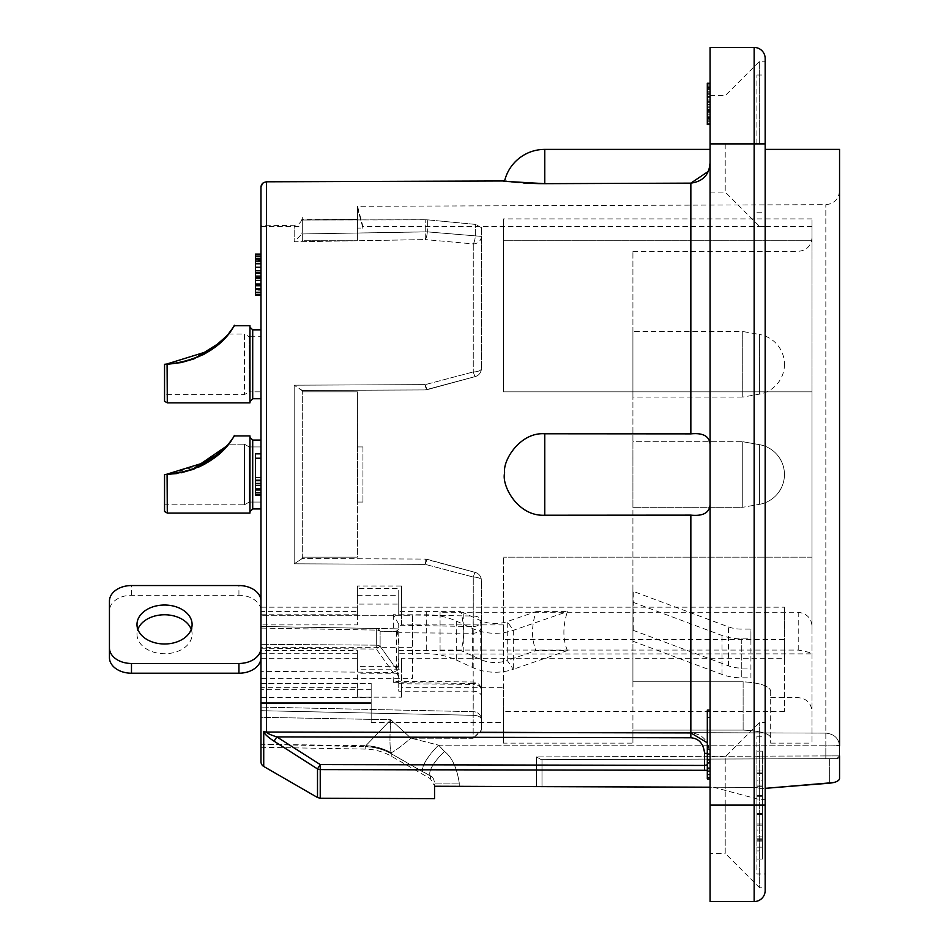 <?xml version="1.0" encoding="UTF-8"?>
<svg xmlns="http://www.w3.org/2000/svg" width="949" height="949" viewBox="0 0 949 949"><rect width="100%" height="100%" fill="white"/><g stroke="black" fill="none" stroke-linecap="round" stroke-linejoin="round"><path stroke-width="0.71" stroke-dasharray="4.75 3.56" d="M710.066 853.329L710.066 756.899L710.066 853.329L725.214 853.329L725.214 805.12L725.214 853.329L759.663 887.778L759.663 722.462L759.663 887.778L765.167 887.778L765.167 722.462L765.167 890.53A11.02 11.02 180 0 1 754.147 901.55L710.066 901.55L710.066 47.45L754.147 47.45A11.02 11.02 0 0 1 765.167 58.47L765.167 226.538L765.167 75.007L765.167 143.88L754.147 143.88L754.147 47.45M710.066 143.88L710.066 192.101L710.066 143.88L754.147 143.88L754.147 805.12L765.167 805.12L765.167 143.88M710.066 710.066L707.313 710.066L707.313 717.397L710.066 717.397L710.066 710.066L710.066 778.951L710.066 717.397L707.313 717.397L707.313 778.951L710.066 778.951M710.066 115.802L710.066 83.263L710.066 124.592L710.066 83.263L710.066 115.802L710.066 83.263L710.066 115.802L707.313 115.802L707.313 83.263L707.313 115.802L707.313 83.263L707.313 115.802L710.066 115.802M710.066 124.592L707.313 124.592L710.066 124.592L707.313 124.592L710.066 124.592L707.313 124.592L710.066 124.592L707.313 124.592L710.066 124.592L707.313 124.592L710.066 124.592L707.313 124.592L710.066 124.592L707.313 124.592L710.066 124.592L707.313 124.592L710.066 124.592L707.313 124.592L710.066 124.592L707.313 124.592L710.066 124.592L707.313 124.592L710.066 124.592L707.313 124.592L710.066 124.592L707.313 124.592L710.066 124.592L707.313 124.592L710.066 124.592L707.313 124.592L710.066 124.592L707.313 124.592L710.066 124.592L707.313 124.592L710.066 124.592L707.313 124.592L710.066 124.592L707.313 124.592L710.066 124.592L707.313 124.592L710.066 124.592L707.313 124.592L710.066 124.592L707.313 124.592L710.066 124.592L707.313 124.592L710.066 124.592L710.066 83.263L710.066 124.592L710.066 83.263L710.066 124.592L710.066 83.263L710.066 124.592L710.066 83.263L710.066 124.592L710.066 83.263L710.066 124.592L710.066 83.263L710.066 124.592L710.066 83.263L710.066 124.592L710.066 83.263L710.066 124.592L710.066 83.263L710.066 124.592L710.066 83.263L710.066 124.592L710.066 83.263L710.066 124.592L710.066 83.263L710.066 124.592L710.066 83.263L710.066 124.592L710.066 83.263L710.066 124.592L710.066 83.263L710.066 124.592L710.066 83.263L710.066 124.592L707.313 124.592L707.313 83.263L707.313 124.592L707.313 83.263L707.313 124.592L707.313 83.263L707.313 124.592L707.313 83.263L707.313 124.592L707.313 83.263L707.313 124.592L707.313 83.263L707.313 124.592L707.313 83.263L707.313 124.592L707.313 83.263L707.313 124.592L707.313 83.263L707.313 124.592L707.313 83.263L707.313 124.592L707.313 83.263L707.313 124.592L707.313 83.263L707.313 124.592L707.313 83.263L707.313 124.592L707.313 83.263L707.313 124.592L707.313 83.263L707.313 124.592L707.313 83.263L707.313 119.313L707.313 83.263L710.066 83.263M324.475 769.603L320.24 769.603L320.24 764.574L704.573 765.44C707.693 765.463 709.52 763.72 710.066 760.22L710.066 753.328C708.595 740.611 702.189 733.814 690.848 732.925L266.467 732.035A5.516 4.852 0 0 1 263.727 731.382L263.727 766.46M544.762 149.396L544.762 183.667L690.848 183.133L690.848 433.871C702.984 432.661 709.389 436.137 710.066 444.322L710.066 504.678C709.389 512.863 702.984 516.339 690.848 515.129L544.762 515.224C520.42 517.086 502.59 488.83 504.631 476.137C501.274 463.705 517.656 432.353 544.762 433.776L544.762 515.224M710.066 162.481L710.066 149.396L710.066 162.481L708.215 171.461M710.066 444.322L710.066 504.678M707.313 764.787L710.066 760.22L710.066 753.328L707.313 742.818M710.066 121.081L710.066 97.332L710.066 121.081L707.313 121.081L710.066 121.081M710.066 119.313L710.066 88.542L710.066 119.313L707.313 119.313M765.167 805.12L765.167 736.246L765.167 873.993L765.167 805.12L765.167 873.993L756.899 873.993L756.899 805.12L756.899 873.993M434.547 798.643L434.547 783.079L434.547 786.246L756.092 787.373C698.618 787.172 698.618 787.172 756.092 787.373C698.618 787.172 698.618 787.172 756.092 787.373L759.663 788.358L765.167 788.346L765.167 758.88L836.816 758.631L765.167 758.88L765.167 799.604L765.167 149.396L765.167 788.346L759.663 788.358L759.663 799.604L759.663 788.358L756.092 787.373L541.998 786.626L541.998 759.663L541.998 786.626L541.998 759.663L541.274 759.663L541.998 759.663L541.998 786.626M765.167 758.88L541.998 759.663L765.167 758.88M536.505 786.602L536.505 756.922L541.274 759.663L825.832 758.666L541.274 759.663L536.505 756.922L536.505 786.602L459.257 786.33L459.257 783.079C456.943 767.895 452.044 757.361 444.547 751.478C452.044 757.349 456.943 767.883 459.257 783.079L459.257 786.33M481.392 696.032L481.392 719.437A8.268 7.77 180 0 0 473.266 711.679L260.975 707.088L473.266 711.679A8.268 7.77 180 0 1 481.392 719.437L481.392 580.408A8.268 8.268 0 0 0 475.295 572.437L425.199 559.068L475.295 572.437A8.268 8.268 0 0 1 481.392 580.408A8.268 3.357 0 0 0 473.266 577.051L425.306 564.382L473.266 577.051A8.268 3.357 0 0 1 481.392 580.408C481.072 576.292 479.043 573.635 475.295 572.437C479.043 573.635 481.072 576.292 481.392 580.408L481.392 620.682A8.268 4.638 180 0 0 473.266 616.043L473.077 626.53A8.268 5.848 0 0 0 481.392 620.682L481.392 730.006L473.148 738.263L480.075 731.952L825.832 733.114L825.832 204.664L825.832 758.666L825.832 755.914L839.557 755.879L825.832 755.914L825.832 745.167L438.58 745.167L444.547 751.478L438.58 745.167A29.953 8.529 135.4 0 0 423.076 771.976L430.419 775.902A27.035 8.517 -42.8 0 1 444.547 751.489A27.035 8.517 137.2 0 0 430.419 775.902C432.578 776.472 433.954 778.868 434.547 783.079L459.257 783.079L434.547 783.079C433.954 778.868 432.578 776.472 430.419 775.902L391.783 754.04L423.076 771.976A29.977 8.47 -44.7 0 1 438.58 745.167L410.917 738.156L438.58 745.167L825.832 745.167C834.195 744.977 838.774 745.285 839.557 746.056C838.774 745.285 834.195 744.977 825.832 745.167L825.832 733.114C834.195 733.992 838.774 738.31 839.557 746.056C838.774 738.31 834.195 733.992 825.832 733.114L480.075 731.952L481.392 730.006L481.392 719.437A8.268 4.128 0 0 0 473.148 715.309L260.975 710.682L473.148 715.309A8.268 4.128 0 0 1 481.392 719.437L481.392 690.267A8.268 5.848 0 0 0 473.077 684.419L473.266 683.422A8.268 6.845 0 0 1 481.392 690.267A8.268 8.268 0 0 0 473.207 681.999L397.026 681.275L393.313 682.651L393.064 672.45L397.346 670.362C399.387 658.867 399.387 645.925 397.346 631.524L393.064 628.76L398.734 628.902L398.734 679.14L396.635 669.377L380.122 646.305L380.122 631.227L396.635 631.512L398.734 628.914L398.734 624.157L398.734 691.204L473.077 691.157C478.106 691.465 480.882 693.09 481.392 696.032L481.392 690.267M398.734 624.157L393.313 614.703L473.266 616.043L473.266 577.051L473.148 738.263L410.917 738.156A39.977 3.749 137.5 0 1 391.19 752.782L391.19 752.782A55.101 53.749 25.5 0 0 365.828 745.7L390.774 719.733L410.917 738.156A39.965 3.737 -42.4 0 1 391.19 752.771C389.719 748.275 389.588 737.254 390.774 719.733L260.975 717.314L260.975 744.265L365.199 746.721L365.828 745.7L260.975 744.265L260.975 671.323L393.064 672.45L376.314 649.057L380.122 646.305A5.516 3.891 180 0 0 376.314 645.166A5.516 3.891 180 0 1 380.122 646.305L376.314 649.057L376.314 645.166L376.314 649.057L260.975 648.226L260.975 644.324L260.975 671.323L393.064 672.45L376.314 649.057L260.975 648.226L260.975 710.682M391.783 754.04L391.783 754.04A55.101 54.627 180 0 0 365.199 746.721L365.199 749.081L365.199 746.721A55.101 54.627 0 0 1 391.783 754.04L391.783 756.46L391.783 754.04M838.821 780.125L839.557 778.5L839.557 755.879L836.816 758.631A2.752 2.752 0 0 0 839.557 755.879L839.557 149.396M391.51 753.589A55.101 54.425 -155.4 0 0 365.329 746.246A55.101 54.425 24.6 0 1 391.51 753.589M481.392 236.372L481.392 368.592L481.392 227.63L481.392 236.372L427.335 231.864L481.392 236.372A8.268 7.556 0 0 1 473.266 243.917L425.306 239.587L473.266 243.917A8.268 7.556 0 0 0 481.392 236.372M481.392 227.63L475.295 224.379L427.335 219.824L475.295 224.379L481.392 227.63M357.465 446.943L357.405 391.842L302.304 391.842L302.304 390.466L302.304 391.842L357.405 391.842L357.465 446.943L362.945 446.943L357.405 446.943L357.405 391.842L357.405 446.943L362.945 446.943L362.945 502.057L357.405 502.057L357.405 557.158L302.304 557.158L302.304 558.534L302.304 557.158L357.405 557.158L357.405 502.057L362.945 502.057L362.945 446.943L357.465 446.943M425.199 389.932L302.304 390.466L302.304 391.842L302.304 390.466L294.178 385.199L301.841 390.466L425.199 389.932L475.295 376.563L425.199 389.932L301.841 390.466L425.199 389.932A8.268 8.268 0 0 0 427.335 389.636L475.295 376.563C479.043 375.365 481.072 372.708 481.392 368.592C481.072 372.708 479.043 375.365 475.295 376.563A8.268 8.268 0 0 0 481.392 368.592A8.268 3.357 180 0 1 473.266 371.949L425.306 384.618L473.266 371.949A8.268 0.807 74.7 0 0 475.295 376.563L427.335 389.636A8.268 8.268 0 0 1 425.199 389.932L425.306 384.618L425.199 389.932A8.268 8.268 0 0 0 427.335 389.636A8.268 0.676 -105.3 0 1 425.306 384.618L294.178 385.199L294.178 563.801L302.304 558.534L302.304 557.158L357.405 557.158L302.304 557.158L302.304 558.534L294.178 563.801L425.306 564.382L425.199 559.068L301.841 558.534L425.199 559.068A8.268 8.268 0 0 1 427.335 559.364A8.268 8.268 0 0 0 425.199 559.068L425.306 564.382L294.178 563.801L294.178 385.199L425.306 384.618A8.268 0.676 -105.3 0 0 427.335 389.636L475.295 376.563A8.268 8.268 0 0 0 481.392 368.592A8.268 8.268 0 0 1 475.295 376.563A8.268 0.807 74.8 0 1 473.266 371.949A8.268 3.357 180 0 0 481.392 368.592M427.335 219.824L302.304 220.014L357.405 219.361L357.465 207.701L357.405 219.361L302.304 219.563L302.304 231.105L302.304 220.014L425.199 219.741L427.335 219.824L427.335 231.864L427.335 219.824M357.524 207.724L357.524 206.301L357.524 207.724M357.524 446.943L357.524 502.057L357.524 446.943M481.392 626.447C480.882 630.646 478.106 632.924 473.077 633.256L398.734 632.758M357.465 207.701L357.405 240.714L357.465 207.701L362.945 228.068L357.405 228.068L362.945 228.068L357.465 207.701M357.405 240.714L357.405 219.361L357.405 240.714L302.304 240.714L302.304 217.001L302.304 240.714L357.405 240.714M302.304 391.842L357.405 391.842L302.304 391.842L302.304 557.158L302.304 391.842M397.346 631.524L380.122 631.227A5.516 4.484 -89 0 0 376.314 628.475A5.516 4.484 -89 0 1 380.122 631.227A5.516 3.891 0 0 0 376.314 630.089L376.314 645.166L376.314 628.475L260.975 626.459L393.064 628.76L376.314 628.475L376.314 630.089A5.516 3.891 0 0 1 380.122 631.227L380.122 646.305L397.346 670.362M260.975 626.459L260.975 628.072L260.975 626.459L393.064 628.76L260.975 626.459L260.975 225.85L294.178 225.269L294.178 241.817L301.841 233.964L294.178 241.817L425.306 239.587L425.199 231.864L301.841 233.964L302.304 231.105L301.841 233.964L427.335 231.864L425.199 231.864L425.199 219.741L425.306 239.587L294.178 241.817L294.178 225.269C299.077 224.759 301.782 222.007 302.304 217.001M397.026 681.263L398.734 682.782L398.734 679.14C398.971 675.415 397.168 673.185 393.313 672.45M398.734 682.782L398.734 691.204M260.975 628.072L260.975 644.324L260.975 628.072L376.314 630.089L260.975 628.072M263.727 182.54L260.975 187.309L260.975 761.691M260.975 744.265L260.975 747.266L260.975 744.265M285.495 748.524L274.083 741.181C267.737 737.183 264.285 733.909 263.727 731.382M304 760.351L286.93 749.449M414.927 769.805L704.573 770.458L704.573 753.328C703.517 743.648 698.95 738.464 690.848 737.764L276.823 736.91C270.465 734.906 267.013 733.28 266.467 732.035L266.467 181.793M320.24 798.251L320.24 769.603A5.516 5.018 0 0 1 317.5 768.927L320.24 764.574L276.823 736.91L274.083 741.181M707.313 770.303L704.573 770.458M523.077 182.908L519.115 182.599M511.345 181.817L509.079 181.544M507.905 181.401L506.719 181.247M505.888 181.14L504.595 180.962M690.848 433.871L544.762 433.776M473.077 633.256L473.077 626.53L398.734 625.261M427.335 559.364A8.268 0.676 -74.7 0 0 425.306 564.382A8.268 0.676 -74.8 0 1 427.335 559.364L475.295 572.437A8.268 0.807 105.2 0 0 473.266 577.051A8.268 0.807 105.3 0 1 475.295 572.437L427.335 559.364A8.268 8.268 0 0 0 425.199 559.068M473.266 243.917A8.268 2.159 95.8 0 0 475.295 236.372L475.295 224.379L475.295 236.372A8.268 2.159 95.8 0 1 473.266 243.917L473.266 371.949L473.266 243.917M398.734 683.707L473.077 684.419L473.077 691.157M393.313 682.651L473.266 683.422L473.148 738.263L410.917 738.156L390.786 719.733C389.588 737.243 389.719 748.251 391.19 752.771A55.101 53.749 -154.5 0 0 365.828 745.7L390.786 719.733L260.975 717.314M839.557 746.056L839.557 755.879L836.816 758.631A2.752 2.752 89.8 0 0 839.557 755.879A2.752 2.752 89.8 0 1 836.816 758.631M836.674 781.537L833.352 782.593M260.975 678.31L260.975 702.39L371.178 702.39L371.178 722.462L371.178 702.39L260.975 702.39L260.975 703.506L260.975 683.399L260.975 703.506L260.975 687.693L357.405 687.693L357.405 697.171L357.405 666.376L398.734 666.376L398.734 650.575L398.734 653.731L426.279 653.731A55.101 38.968 180 0 1 456.279 660.018L456.279 621.049A55.101 38.968 180 0 0 426.279 614.774L398.734 614.774L398.734 588.451L357.405 588.451L357.405 624.893L260.975 624.893L260.975 226.538L260.975 615.747L412.507 615.747L412.507 678.31L260.975 678.31L260.975 647.289L412.507 647.289L412.507 678.31M357.405 697.171L401.486 697.171L401.486 687.693L503.433 687.693L503.433 722.462L503.433 557.158L503.433 639.626L784.455 639.626L784.455 711.406L784.455 658.262L632.924 658.262L632.924 607.182L784.455 607.182L784.455 658.262M812.012 557.158L503.433 557.158L812.012 557.158L812.012 391.842L812.012 557.158L503.433 557.158L812.012 557.158L812.012 743.126L812.012 557.158M812.012 391.842L503.433 391.842L503.433 240.714L503.433 391.842L812.012 391.842L503.433 391.842L812.012 391.842L812.012 218.899L812.012 391.842M812.012 240.714L503.433 240.714L503.433 218.899L503.433 391.842L503.433 218.899L812.012 218.899L812.012 240.714L812.012 226.538L812.012 240.714L503.433 240.714L503.433 218.899L812.012 218.899L812.012 240.714M357.405 588.451L357.405 585.996L401.486 585.996L401.486 624.893L503.433 624.893L503.433 557.158L503.433 743.126L632.924 743.126L632.924 730.101L743.126 730.101C759.758 730.932 768.951 733.363 770.683 737.42C768.951 733.375 759.769 730.932 743.126 730.101L632.924 730.101L632.924 743.126M401.486 624.893L401.486 604.086L357.405 604.086L357.405 624.893M362.945 502.057L357.465 502.057L362.945 502.057M260.975 647.289L260.975 615.747L412.507 615.747L412.507 647.289M440.063 650.077L798.228 650.077C806.982 651.666 811.573 652.924 812.012 653.861L440.063 654.015L440.063 612.259L632.924 612.259L632.924 681.797L743.126 681.797C759.71 682.817 768.904 685.807 770.683 690.753C768.892 685.807 759.71 682.817 743.126 681.797L743.126 730.101L743.126 681.797L632.924 681.797L632.924 658.262L401.486 658.262L401.486 669.187L357.405 669.187M398.734 650.575L460.87 650.575C464.607 639.199 464.607 626.21 460.87 611.619L398.734 611.619M401.486 607.182L632.924 607.182L632.924 251.331L632.924 612.259L798.228 612.259C807.907 613.671 812.498 619.365 812.012 629.329L812.012 237.558L812.012 629.329M536.031 611.619L567.407 611.619C562.721 626.221 562.721 639.211 567.407 650.575L536.031 650.575C531.357 639.211 531.357 626.221 536.031 611.619L507.264 621.559A27.557 19.478 180 0 1 480.17 620.397L463.776 612.876A68.874 48.707 180 0 0 460.87 611.619M260.975 683.399L371.178 683.399L371.178 697.669L371.178 683.399L371.178 689.733L371.178 683.399L260.975 683.399M357.405 611.619L357.405 607.182L357.405 614.774L357.405 611.619L260.975 611.619L260.975 607.182L357.405 607.182M260.975 687.693L260.975 650.575L357.405 650.575L357.405 687.693M260.975 658.262L357.405 658.262M440.063 612.259L440.063 654.015M770.683 690.753L770.683 743.126L770.683 690.753M632.924 681.797L632.924 730.101L632.924 681.797M632.924 331.509L632.924 397.085L632.924 331.509L742.735 331.509L742.735 397.085L632.924 397.085M632.924 441.712L632.924 507.288L632.924 441.712L632.924 507.288L632.924 441.712L742.735 441.712L742.735 507.288L632.924 507.288L742.735 507.288L742.735 441.712L742.735 507.288L742.735 441.712L632.924 441.712M632.924 591.239L632.924 641.216L721.999 674.442A41.329 29.217 180 0 0 741.288 677.811L750.92 677.811L750.92 629.104L741.288 629.104A27.557 19.478 180 0 1 728.429 626.862L633.244 591.357A41.329 29.217 180 0 0 632.924 591.239L632.924 641.216M632.924 602.247L721.999 635.474A41.329 29.217 180 0 0 741.288 638.855L750.92 638.855L750.92 629.104M632.924 630.207A41.329 29.217 180 0 1 633.244 630.326L728.429 665.818A27.557 19.478 180 0 0 741.288 668.072L750.92 668.072M750.92 677.811L750.92 638.855M742.735 397.085L742.735 331.509L759.414 334.451L759.414 394.143L742.735 397.085M784.455 364.297A30.309 30.309 0 0 1 759.414 394.143L759.414 334.451A30.309 30.309 0 0 1 784.455 364.297M759.414 444.654L742.735 441.712L759.414 444.654L759.414 504.346L742.735 507.288L759.414 504.346A30.309 30.309 0 0 0 759.414 444.654L759.414 504.346A30.309 30.309 0 0 0 759.414 444.654L759.414 504.346L759.414 444.654M784.455 711.406L503.433 711.406L503.433 743.126M503.433 639.626L503.433 624.893M503.433 711.406L503.433 687.693M784.455 607.182L784.455 639.626M401.486 687.693L401.486 658.262M401.486 697.171L401.486 669.187M357.405 666.376L357.405 650.575M398.734 653.731L398.734 666.376M398.734 673.221L357.405 673.221M456.279 660.018L472.661 667.527A41.329 29.217 180 0 0 513.314 669.27L507.264 660.516A27.557 19.478 180 0 1 480.17 659.365L463.776 651.844A68.874 48.707 180 0 0 460.87 650.575M357.405 595.284L398.734 595.284L398.734 588.451M398.734 595.284L398.734 614.774M357.405 585.996L357.405 604.086M401.486 585.996L401.486 604.086M260.975 624.893L260.975 611.619M260.975 614.774L357.405 614.774M109.443 657.633L109.443 610.871A22.041 15.587 180 0 1 131.484 595.284L238.934 595.284A22.041 15.587 180 0 1 260.975 610.871M357.405 653.731L260.975 653.731L260.975 657.633L260.975 607.182M260.975 329.849L260.975 398.734L260.975 329.849M260.975 440.063L260.975 508.937L260.975 440.063L260.975 508.937L260.975 440.063L252.707 440.063L252.707 508.937L249.955 511.689L249.955 437.311L249.955 511.689M260.975 458.237L260.975 495.164L260.975 458.237L255.459 458.237L255.459 495.164L255.459 453.836L255.459 458.237L260.975 458.237M260.975 453.836L255.459 453.836L260.975 453.836L260.975 495.164L260.975 453.836L255.459 453.836L255.459 495.164L260.975 495.164M260.975 254.083L255.459 254.083L255.459 258.484L260.975 258.484L260.975 295.412L260.975 254.083L260.975 258.484L255.459 258.484L255.459 295.412L260.975 295.412M260.975 336.741L260.975 391.842L260.975 336.741L249.219 336.741L249.219 391.842L260.975 391.842M260.975 446.943L260.975 502.057L260.975 446.943L260.975 502.057L260.975 446.943L249.219 446.943L249.219 502.057L260.975 502.057L249.219 502.057L249.219 446.943L260.975 446.943M371.178 703.506L371.178 689.733L371.178 703.506L260.975 703.506L371.178 703.506M260.975 653.731L260.975 650.575M191.224 629.377A27.557 19.478 180 0 1 192.101 634.252A27.557 19.478 180 0 1 164.545 653.731A27.557 19.478 180 0 1 136.988 634.252A27.557 19.478 180 0 1 137.866 629.377M109.443 610.871L109.443 601.132M456.279 621.049L472.661 628.57A41.329 29.217 180 0 0 513.314 630.314L567.407 611.619M567.407 650.575L513.314 669.27L513.314 630.314L507.264 621.559L507.264 660.516L536.031 650.575M249.219 336.741L249.219 391.842L244.439 394.606L244.439 333.989L249.219 336.741M228.507 333.989L244.439 333.989L244.439 394.606L164.545 394.606L164.545 364.297L165.909 364.286M202.872 354.867L193.869 358.912L181.188 362.601M181.045 362.637L167.285 364.262L167.297 402.862L167.285 364.262L164.592 364.297M226.811 335.993L228.472 334.036M225.127 337.856L221.319 341.699M217.546 345.068L214.391 347.571M213.003 348.603L205.803 353.265M249.955 402.862L249.955 325.721M249.955 327.097L249.955 401.486L249.955 327.097M252.707 329.849L252.707 398.734M244.439 444.191L249.219 446.943L249.219 502.057L244.439 504.809L249.219 502.057L249.219 446.943L244.439 444.191L244.439 504.809L244.439 444.191L244.439 504.809L164.545 504.809L164.545 474.5L164.545 504.809L164.545 474.5L164.545 504.809L244.439 504.809L244.439 444.191L228.507 444.191L244.439 444.191M224.581 448.652L221.224 452.009M217.274 455.496L212.635 459.067M207.641 462.377L203.24 464.88M197.902 467.466L181.188 472.804L193.904 469.103L202.872 465.081L193.869 469.126M176.977 473.563L164.545 474.5L167.285 474.476L167.297 511.06M167.297 508.735L167.297 512.97M225.127 448.07L221.319 451.914L225.127 448.07L204.545 464.18L167.285 474.476L181.045 472.839L167.285 474.476L167.297 506.873L167.285 474.476L164.545 474.5L191.9 469.838M167.285 474.476L164.545 474.5L164.545 504.809M232.493 438.913L234.023 436.623M217.546 455.271L214.391 457.774L217.546 455.271M213.003 458.806L205.803 463.468L213.003 458.806M164.545 511.475L167.297 513.077L249.955 513.077L249.955 435.923L249.955 513.077L249.955 435.923L234.462 435.923M260.975 508.937L252.707 508.937L252.707 440.063L249.955 437.311M164.545 474.5L165.909 474.488M252.707 440.063L252.707 508.937M260.975 485.497L255.459 485.497M260.975 488.13L255.459 488.13M260.975 489.886L255.459 489.886L255.459 490.763L255.459 489.886L260.975 489.886M260.975 490.763L255.459 490.763L260.975 490.763M260.975 494.287L255.459 494.287M260.975 492.531L255.459 492.531M260.975 489.008L255.459 489.008L260.975 489.008M260.975 483.729L255.459 483.729M260.975 480.218L255.459 480.218M260.975 477.572L255.459 477.572M255.459 260.24L255.459 261.995L255.459 259.362L255.459 260.24L260.975 260.24L255.459 260.24M255.459 258.484L255.459 259.362L255.459 258.484L260.975 258.484M255.459 290.133L255.459 288.377L255.459 291.023L255.459 290.133L260.975 290.133L255.459 290.133M260.975 481.973L255.459 481.973M260.975 261.117L255.459 261.117M260.975 256.728L255.459 256.728M260.975 254.961L255.459 254.961M260.975 263.763L255.459 263.763M260.975 261.995L255.459 261.995L260.975 261.995M260.975 259.362L255.459 259.362L260.975 259.362M260.975 273.431L255.459 273.431L260.975 273.431M260.975 276.954L255.459 276.954M260.975 285.744L255.459 285.744M260.975 288.377L255.459 288.377L260.975 288.377M260.975 291.023L255.459 291.023L260.975 291.023M260.975 294.534L255.459 294.534M260.975 292.778L255.459 292.778M260.975 289.255L255.459 289.255M260.975 283.988L255.459 283.988M260.975 280.465L255.459 280.465M260.975 277.832L255.459 277.832M260.975 275.186L255.459 275.186M260.975 270.797L255.459 270.797M260.975 267.274L255.459 267.274M759.663 143.88L759.663 61.222L759.663 143.88M725.214 143.88L725.214 192.101L725.214 143.88M725.214 805.12L725.214 756.899L725.214 805.12M756.899 805.12L756.899 736.246L756.899 805.12M756.899 756.899L756.899 847.149L756.899 756.899L762.415 756.899L762.415 751.122L762.415 847.149L762.415 756.899L756.899 756.899M756.899 841.099L756.899 859.118L756.899 840.221L756.899 841.099L762.415 841.099L762.415 847.149L762.415 840.221L762.415 841.099L756.899 841.099M756.899 780.185L756.899 839.248L756.899 770.991L756.899 780.185L762.415 780.185L762.415 839.248L762.415 780.185M756.899 830.055L756.899 770.991L756.899 839.248L756.899 830.055L762.415 830.055L762.415 770.991L762.415 830.055M756.899 143.88L756.899 75.007L756.899 143.88M756.899 847.149L762.415 847.149L756.899 847.149M762.415 850.921L762.415 840.221L762.415 859.118L762.415 850.921L756.899 850.921L762.415 850.921M756.899 825.144L762.415 825.144M756.899 785.096L762.415 785.096M710.066 762.83L707.313 762.83M710.066 767.219L707.313 767.219L707.313 770.149L707.313 767.219L710.066 767.219M710.066 770.149L707.313 770.149L707.313 771.62L707.313 770.149L710.066 770.149M710.066 771.62L707.313 771.62L710.066 771.62M710.066 777.48L707.313 777.48M710.066 774.55L707.313 774.55M710.066 768.69L707.313 768.69M710.066 759.888L707.313 759.888M710.066 754.028L707.313 754.028M710.066 749.639L707.313 749.639M710.066 87.664L707.313 87.664M710.066 93.821L707.313 93.821M710.066 97.332L707.313 97.332M710.066 123.714L707.313 123.714M710.066 121.958L707.313 121.958L710.066 121.958M710.066 118.435L707.313 118.435M710.066 114.924L707.313 114.924M710.066 110.523L707.313 110.523L710.066 110.523M710.066 92.943L707.313 92.943M710.066 89.42L707.313 89.42L710.066 89.42M710.066 85.908L707.313 85.908L710.066 85.908M710.066 84.141L707.313 84.141M710.066 88.542L707.313 88.542L710.066 88.542M710.066 91.175L707.313 91.175M710.066 114.046L707.313 114.046M710.066 116.68L707.313 116.68M710.066 107.889L707.313 107.889L710.066 107.889M710.066 102.611L707.313 102.611M710.066 120.203L707.313 120.203L710.066 120.203M710.066 112.279L707.313 112.279M710.066 109.645L707.313 109.645M710.066 107.012L707.313 107.012L710.066 107.012M710.066 106.134L707.313 106.134M710.066 104.366L707.313 104.366L710.066 104.366M710.066 100.855L707.313 100.855L710.066 100.855M710.066 86.786L707.313 86.786M710.066 94.698L707.313 94.698L710.066 94.698M710.066 92.065L707.313 92.065M710.066 96.454L707.313 96.454M710.066 99.099L707.313 99.099M710.066 101.733L707.313 101.733L710.066 101.733M710.066 111.401L707.313 111.401M710.066 117.557L707.313 117.557M825.832 755.914L536.505 756.922L825.832 755.914M430.419 775.902L430.419 778.761L430.419 775.902M393.313 614.703L393.313 628.772M396.635 631.512L396.635 669.377M376.314 645.166L260.975 644.324L376.314 645.166M317.5 797.516L317.5 768.927M690.848 515.129L690.848 737.764M704.573 753.328L707.313 753.328M425.306 239.587A8.268 2.171 -85.1 0 0 427.335 231.864A8.268 2.171 -85.1 0 1 425.306 239.587M829.343 758.654L829.343 783.186L829.343 758.654M798.228 650.077L798.228 612.259M721.999 674.442L721.999 635.474M633.244 630.326L633.244 591.357M741.288 638.855L741.288 677.811L741.288 638.855M728.429 665.818L728.429 626.862M426.279 611.619L426.279 650.575M463.776 651.844L463.776 612.876M238.934 595.284L238.934 585.545M371.178 689.733L260.975 689.733L371.178 689.733M131.484 595.284L131.484 585.545M472.661 667.527L472.661 628.57M480.17 659.365L480.17 620.397M756.899 773.376L762.415 773.376L756.899 773.376M756.899 836.864L762.415 836.864L756.899 836.864M756.899 838.145L762.415 838.145M756.899 823.969L762.415 823.969M756.899 814.61L762.415 814.61M756.899 795.63L762.415 795.63M756.899 772.095L762.415 772.095M756.899 786.27L762.415 786.27M710.066 805.12L754.147 805.12L754.147 901.55M713.434 787.219L759.663 799.604L765.167 799.604M260.975 747.266L365.199 749.081C374.689 749.283 383.55 751.738 391.783 756.46L430.419 778.761L434.547 785.914M812.012 226.538L362.945 226.538L357.524 206.301L825.832 204.664C834.171 203.833 838.75 199.243 839.557 190.891M427.335 389.636L475.295 376.563M371.178 722.462L503.433 722.462M260.975 226.538L302.304 226.538M260.975 697.669L371.178 697.669M770.683 697.669L798.228 697.669C806.603 698.488 811.193 703.079 812.012 711.442M632.924 251.331L798.228 251.331C806.603 250.512 811.193 245.921 812.012 237.558M770.683 743.126L812.012 743.126M192.101 624.513L192.101 634.252M136.988 624.513L136.988 634.252M710.066 95.671L725.214 95.671L759.663 61.222L765.167 61.222M710.066 192.101L725.214 192.101L759.663 226.538L765.167 226.538M710.066 756.899L725.214 756.899L759.663 722.462L765.167 722.462M756.899 736.246L765.167 736.246M756.899 212.754L765.167 212.754M756.899 75.007L765.167 75.007M756.899 751.122L762.415 751.122M756.899 840.221L762.415 840.221L756.899 840.221M756.899 859.118L762.415 859.118M756.899 770.991L762.415 770.991L756.899 770.991M756.899 839.248L762.415 839.248L756.899 839.248M756.899 813.507L762.415 813.507M756.899 796.733L762.415 796.733"/><path stroke-width="1.42" d="M765.167 58.47L765.167 143.88L765.167 58.47A11.02 11.02 0 0 0 754.147 47.45L710.066 47.45L710.066 901.55L754.147 901.55A11.02 11.02 0 0 0 765.167 890.53A11.02 11.02 0 0 1 754.147 901.55L754.147 805.12L710.066 805.12M710.066 769.781L710.066 768.69L707.313 768.69L707.313 710.066L710.066 710.066M710.066 143.88L765.167 143.88L765.167 890.53M765.167 873.993L765.167 887.778M541.998 786.626L710.066 787.207L434.547 786.246L459.257 786.33L434.547 786.246L434.547 798.643L320.24 798.251L320.24 769.603A5.516 5.018 180 0 1 317.5 768.927L304 760.351M536.505 786.602L459.257 786.33M260.975 225.85L260.975 626.459M707.313 742.818L690.848 732.925L266.467 732.035A5.504 4.852 180 0 1 263.727 731.382L263.727 766.46A5.516 5.516 0 0 1 260.975 761.691L260.975 187.309A5.516 5.516 0 0 1 263.727 182.54L266.467 181.793L504.595 180.962A41.329 41.329 0 0 1 544.762 149.396L544.762 183.667C490.218 180.488 490.503 180.524 544.762 183.667L690.848 183.133C702.984 181.544 709.389 174.663 710.066 162.481M260.975 717.314L260.975 710.682M286.93 749.449L285.495 748.524M263.727 731.382C264.225 733.779 267.677 737.053 274.083 741.181L317.5 768.927L317.5 797.516L320.24 798.251M324.475 769.603L414.927 769.805M707.313 764.787L704.573 765.44L704.573 753.328C703.517 743.648 698.939 738.464 690.848 737.764L276.823 736.91L320.24 764.574L320.24 769.603L707.313 770.303M704.573 770.458L704.573 765.44L320.24 764.574L317.5 768.927M266.467 181.793L266.467 732.035C266.954 733.221 270.406 734.846 276.823 736.91L274.083 741.181M690.848 737.764L690.848 515.129L544.762 515.224C517.656 516.647 501.274 485.295 504.631 472.863C502.59 460.17 520.42 431.914 544.762 433.776L544.762 515.224M710.066 444.322C709.389 436.137 702.984 432.661 690.848 433.871L544.762 433.776M544.667 183.667L539.091 183.632M538.641 183.62L528.19 183.24M527.786 183.216L526.588 183.145M526.315 183.133L523.077 182.908M519.115 182.599L514.56 182.161M514.488 182.161L511.345 181.817M509.079 181.544L507.905 181.401M506.719 181.247L505.888 181.14M708.215 171.461L690.848 183.133L690.848 433.871M690.848 515.129C702.984 516.339 709.389 512.863 710.066 504.678M765.167 149.396L839.557 149.396L839.557 746.056M839.557 755.879L839.557 778.5C839.106 780.98 835.701 782.557 829.343 783.186L765.167 788.346L833.352 782.593M838.821 780.125L836.674 781.537M260.975 647.894A22.041 15.587 180 0 1 238.934 663.47L131.484 663.47A22.041 15.587 180 0 1 109.443 647.894L109.443 601.132A22.041 15.587 180 0 1 131.484 585.545L238.934 585.545A22.041 15.587 180 0 1 260.975 601.132M260.975 657.633A22.041 15.587 180 0 1 238.934 673.221L131.484 673.221A22.041 15.587 180 0 1 109.443 657.633L109.443 647.894M137.866 629.377A27.557 19.478 180 0 1 164.545 614.774A27.557 19.478 180 0 1 191.224 629.377M164.545 605.023A27.557 19.478 180 0 1 192.101 624.513A27.557 19.478 180 0 1 164.545 643.991A27.557 19.478 180 0 1 136.988 624.513A27.557 19.478 180 0 1 164.545 605.023M181.188 362.601L164.545 364.297L164.545 401.273L164.545 364.297L167.285 364.262L167.297 402.862L167.095 364.274M228.472 334.036L221.2 341.818L193.904 358.9L181.045 362.637M164.545 394.606L164.545 364.297M165.909 364.286L210.037 350.644L227.309 335.424L234.462 325.721L249.955 325.721L249.955 402.862L167.297 402.862L164.545 401.273M167.285 364.262C225.364 357.832 235.66 319.896 234.367 325.875C233.62 325.044 219.931 359.363 167.285 364.262M226.811 335.993L225.127 337.856M221.319 341.699L217.546 345.068M214.391 347.571L213.003 348.603M205.803 353.265L202.872 354.867M260.975 329.849L252.707 329.849L252.707 398.734L249.955 401.486M252.707 329.849L249.955 327.097M260.975 398.734L252.707 398.734M193.869 469.126L181.045 472.839L193.869 469.126L221.2 452.021L228.507 444.191L224.581 448.652M221.224 452.009L217.274 455.496M212.635 459.067L207.641 462.377M203.24 464.88L197.902 467.466M164.545 504.809L164.545 474.5L164.545 511.475L164.545 474.5L176.977 473.563M167.297 511.06L167.297 512.97M167.297 508.735L167.297 513.077L249.955 513.077L249.955 435.923L234.462 435.923L228.377 444.357L232.493 438.913M191.9 469.838L227.309 445.627L234.023 436.623M225.127 448.07L226.811 446.196M228.377 444.357L210.037 460.858L165.909 474.488M221.319 451.914L217.546 455.271L221.319 451.914M214.391 457.774L213.003 458.806L214.391 457.774M205.803 463.468L202.872 465.081L205.803 463.468M164.545 474.5L167.285 474.476L167.297 513.077L167.095 474.476M167.285 474.476C225.364 468.035 235.66 430.099 234.367 436.089C233.62 435.247 219.931 469.565 167.285 474.476M227.938 444.879L227.309 445.627M260.975 440.063L252.707 440.063L252.707 508.937L249.955 511.689M252.707 440.063L249.955 437.311M260.975 508.937L252.707 508.937M260.975 458.237L255.459 458.237L255.459 453.836L260.975 453.836M260.975 480.218L255.459 480.218L255.459 458.237M260.975 483.729L255.459 483.729L255.459 480.218M260.975 485.497L255.459 485.497L255.459 483.729M260.975 489.008L255.459 489.008L255.459 485.497M260.975 492.531L255.459 492.531L255.459 489.008M260.975 494.287L255.459 494.287L255.459 492.531M260.975 495.164L255.459 495.164L255.459 494.287M260.975 295.412L255.459 295.412L255.459 254.083L260.975 254.083M260.975 254.961L255.459 254.961M260.975 256.728L255.459 256.728M260.975 258.484L255.459 258.484M260.975 261.117L255.459 261.117M260.975 263.763L255.459 263.763M260.975 267.274L255.459 267.274M260.975 270.797L255.459 270.797M260.975 272.553L255.459 272.553M260.975 273.431L255.459 273.431M260.975 276.954L255.459 276.954M260.975 278.709L255.459 278.709M260.975 280.465L255.459 280.465M260.975 283.988L255.459 283.988M260.975 285.744L255.459 285.744M260.975 289.255L255.459 289.255M260.975 292.778L255.459 292.778M260.975 294.534L255.459 294.534M710.066 717.397L707.313 717.397M710.066 754.028L707.313 754.028M710.066 759.888L707.313 759.888M710.066 762.83L707.313 762.83M710.066 774.55L707.313 774.55L707.313 768.69M710.066 777.48L707.313 777.48L707.313 774.55M710.066 778.951L707.313 778.951L707.313 777.48M710.066 124.592L707.313 124.592L707.313 83.263L710.066 83.263M707.313 753.328L704.573 753.328M238.934 673.221L238.934 663.47M131.484 673.221L131.484 663.47M765.167 805.12L754.147 805.12L754.147 47.45M263.727 766.46L317.5 797.516M710.066 149.396L544.762 149.396M164.545 511.475L167.297 513.077"/></g></svg>

